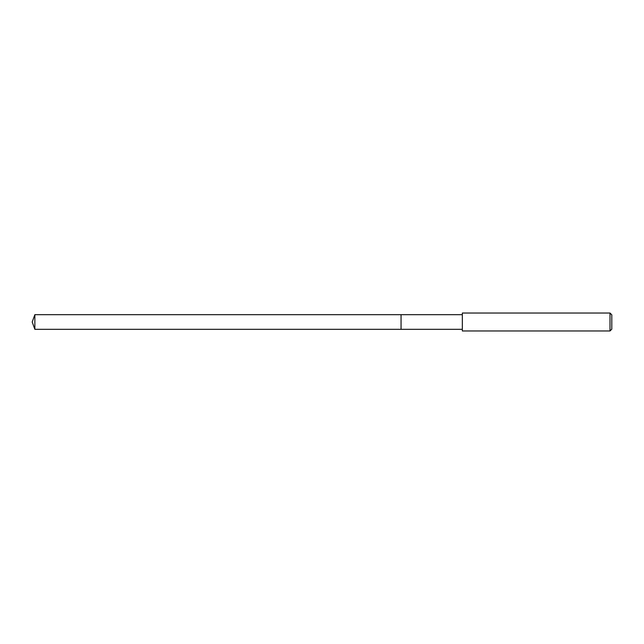 <?xml version="1.0" encoding="UTF-8"?>
<svg xmlns="http://www.w3.org/2000/svg" width="644" height="644" viewBox="0 0 644 644"><rect width="100%" height="100%" fill="white"/><g stroke="black" fill="none" stroke-linecap="round" stroke-linejoin="round"><path stroke-width="0.97" d="M462.336 314.675L34.865 314.675L34.865 329.326L401.051 329.326L401.051 314.675L401.051 329.326L462.336 329.326M34.865 329.326L32.2 322L34.865 314.675M462.336 313.032L462.336 330.968L610.005 330.968L610.005 313.032L462.336 313.032M610.005 313.032L611.8 314.827L611.8 329.173L610.005 330.968"/></g></svg>
